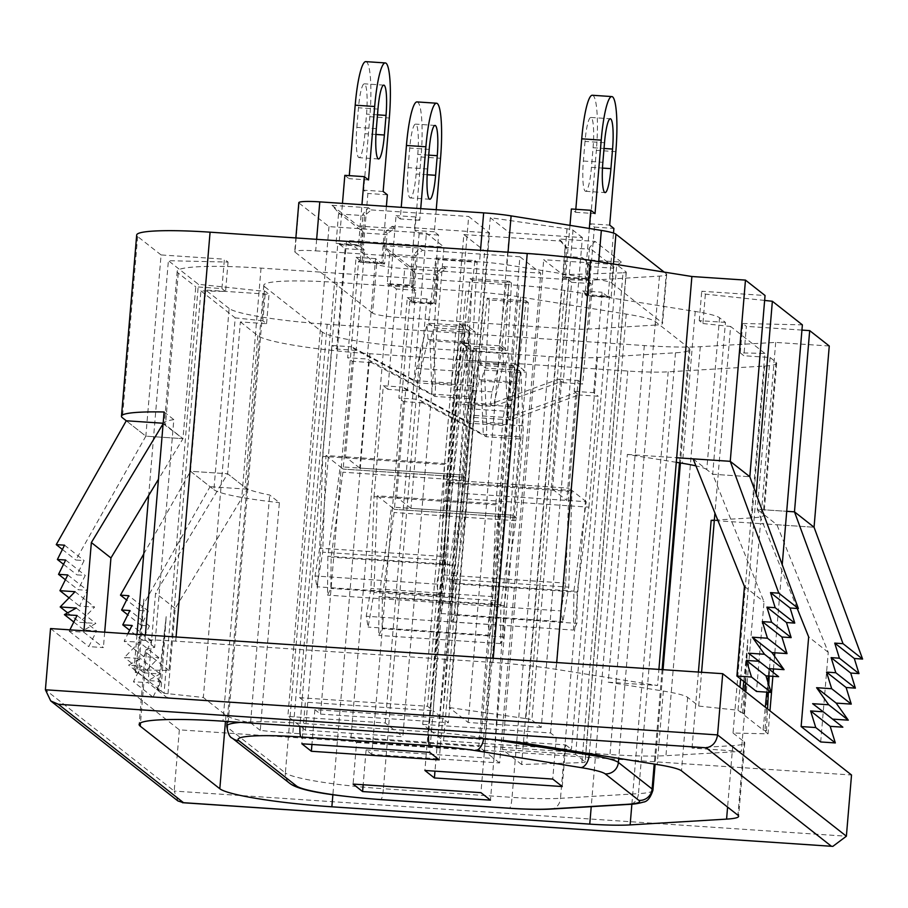 <?xml version="1.0" encoding="UTF-8"?>
<svg xmlns="http://www.w3.org/2000/svg" width="908" height="908" viewBox="0 0 908 908"><rect width="100%" height="100%" fill="white"/><g stroke="black" fill="none" stroke-linecap="round" stroke-linejoin="round"><path stroke-width="0.68" stroke-dasharray="4.54 3.41" d="M797.213 608.474L757.329 509.354L786.714 511.317L757.329 509.354L776.908 524.745L814.056 527.242L760.473 523.644L741.348 751.404L665.95 755.683A86.498 9.08 4.8 0 1 609.983 754.559L292.83 733.255A86.498 9.08 4.8 0 1 260.256 730.407L279.38 502.646L269.687 495.019A98.847 10.374 4.8 0 1 245.103 487.517L227.636 473.772L190.487 471.275L210.066 486.677L140.048 610.539L148.333 611.095L141.194 625.385L149.48 625.941L142.34 640.242L151.591 640.866L143.736 656.586L158.843 657.608L143.997 672.862L160.069 673.94L148.197 680.535L160.864 681.386L153.009 697.117L167.628 698.093L175.153 608.462L247.214 489.174L227.636 473.772L155.574 593.06L148.049 682.702L133.431 681.715L141.285 665.984L128.618 665.144L140.49 658.55L124.419 657.471L139.264 642.206L124.158 641.196L127.88 633.739M820.707 741.961L828.244 652.319L776.908 524.745M828.244 652.319L808.665 636.928M832.579 719.113L842.851 727.183M832.216 719.079L812.637 703.689M693.11 458.846L712.689 474.237L749.826 476.734L712.689 474.237L764.014 601.811L756.489 691.453M744.435 586.42L764.014 601.811M778.633 676.687L768.35 668.606M748.419 653.181L767.998 668.583M163.122 423.73L182.985 438.666L158.469 479.265M69.893 629.846L69.212 631.208L83.82 632.195L103.398 647.586L88.791 646.61L96.645 630.878L83.979 630.027L95.851 623.433L79.768 622.355L94.614 607.1L79.518 606.09L87.372 590.359L78.111 589.735L85.25 575.434L76.976 574.878L84.103 560.588L75.829 560.032L145.847 436.169L126.269 420.779L145.847 436.169L182.985 438.666L195.742 286.826L221.915 288.585L224.389 259.189L228.044 262.072L168.389 260.698L148.674 495.473M83.82 632.195L83.945 630.788M104.692 632.184L103.398 647.586M62.391 549.465L75.829 560.032M64.525 545.186L84.103 560.588M63.537 564.322L76.976 574.878M65.671 560.043L85.25 575.434M65.399 579.747L78.111 589.735M67.794 574.957L87.372 590.359M69.053 597.861L79.518 606.09M75.035 591.698L94.614 607.1M67.646 612.832L79.768 622.355M76.272 608.042L95.851 623.433M73.798 622.025L83.979 630.027M77.067 615.488L96.645 630.878M69.212 631.208L88.791 646.61M247.214 489.174L210.066 486.677M175.153 608.462L155.574 593.06M167.628 698.093L148.049 682.702M153.009 697.117L133.431 681.715M160.864 681.386L141.285 665.984M148.197 680.535L128.618 665.144M160.069 673.94L140.49 658.55M143.997 672.862L124.419 657.471M158.843 657.608L139.264 642.206M143.736 656.586L124.158 641.196M151.591 640.866L132.012 625.464M142.34 640.242L129.628 630.243M149.48 625.941L129.901 610.551M141.194 625.385L127.767 614.83M148.333 611.095L128.754 595.693M140.048 610.539L126.621 599.972M143.759 553.948L190.487 471.275L205.707 290.049L269.029 294.305L265.374 291.423L198.387 284.295L168.389 260.698M741.348 751.404L692.032 748.09L732.756 745.65A61.778 6.481 -175.2 0 0 744.798 742.835A61.778 6.481 -175.2 0 0 744.117 741.757L737.943 815.225M719.533 317.755L706.776 469.595L712.689 474.237L725.435 322.397L719.533 317.755A61.778 6.481 -175.2 0 0 695.233 311.467L564.674 290.435A61.778 6.481 -175.2 0 0 518.933 285.43L261.039 268.11A98.847 10.374 -175.2 0 0 177.173 271.356A98.847 10.374 -175.2 0 0 178.263 273.081L195.742 286.826M706.776 469.595A61.778 6.481 -175.2 0 0 695.937 465.872M676.29 462.308L627.349 454.431L608.224 682.192L663.351 691.067A61.778 6.481 4.8 0 1 687.651 697.355L698.74 706.072L701.578 672.272M698.74 706.072L738.022 710.249L739.952 687.242M740.644 678.991L756.182 493.986M764.627 300.435L705.38 294.124L701.725 291.252L765.047 295.509M725.435 322.397L699.262 320.637L702.917 323.52L705.38 294.124M702.917 323.52L730.611 326.471L714.937 513.099M740.247 352.871L743.902 355.754L746.376 326.358L742.71 323.486L740.247 352.871L764.911 353.439L733.04 733.04L768.032 733.846L769.961 710.85M742.71 323.486L802.377 324.86M772.867 676.29L773.185 672.408M773.48 668.946L774.547 656.257M774.83 652.784L782.231 564.719M764.911 353.439L730.611 326.471M733.04 733.04L744.117 741.757M738.022 710.249L740.769 712.405L742.982 689.626M743.777 681.454L747.851 639.652L742.596 713.847L763.083 729.964L765.308 707.184M766.772 692.146L767.782 681.715M768.35 675.995L769.008 669.117M769.053 668.651L764.922 731.405L768.032 733.846M260.256 730.407L250.563 722.779A98.847 10.374 -175.2 0 1 225.978 715.277L203.335 697.469L164.053 693.281L198.387 284.295M829.265 346.005L775.693 342.407L700.295 346.697A86.498 9.08 4.8 0 1 644.328 345.562L327.175 324.269A86.498 9.08 4.8 0 1 229.134 308.47L213.913 489.696L190.487 471.275L227.636 473.772L240.382 321.931L266.566 323.691L262.9 320.808L265.374 291.423M262.9 320.808L235.206 317.868L203.335 697.469M228.044 262.072L225.581 291.457L200.906 290.889L169.036 670.49L134.043 669.684L137.006 634.351M200.906 290.889L235.206 317.868M169.036 670.49L146.392 652.682A98.847 10.374 4.8 0 1 145.303 650.957A98.847 10.374 4.8 0 1 154.689 647.393L173.814 419.632L164.11 411.994M164.053 693.281L160.943 690.84L166.187 616.645L159.104 689.399L138.618 673.282L143.873 599.098L136.79 671.841L134.043 669.684M775.693 342.407L760.473 523.644L714.312 520.545M240.382 321.931L257.861 335.676A98.847 10.374 -175.2 0 0 369.908 353.723L627.803 371.043A61.778 6.481 -175.2 0 0 668.186 371.837L764.627 366.049A61.778 6.481 -175.2 0 0 776.669 363.234A61.778 6.481 -175.2 0 0 775.988 362.156L770.086 357.502L743.902 355.754M770.086 357.502L757.329 509.354L763.242 513.996A61.778 6.481 4.8 0 1 763.923 515.074A61.778 6.481 4.8 0 1 751.881 517.889L714.346 520.136M250.563 722.779L269.687 495.019M213.913 489.696A86.498 9.08 -175.2 0 0 279.38 502.646M154.689 647.393L144.985 639.765A86.498 9.08 4.8 0 1 175.732 641.161L492.885 662.465A86.498 9.08 4.8 0 1 556.15 669.344L657.54 685.506L658.902 669.4M145.393 634.919L144.985 639.765M173.814 419.632A98.847 10.374 -175.2 0 0 164.427 423.196A98.847 10.374 -175.2 0 0 165.517 424.921L182.985 438.666L145.847 436.169L161.068 254.944L224.389 259.189M136.79 671.841L135.269 672.397L138.618 673.282M159.104 689.399L157.583 689.955L160.943 690.84M763.083 729.964L766.443 730.849L764.922 731.405M740.769 712.405L744.117 713.291L742.596 713.847M608.224 682.192L657.54 685.506M50.542 628.552L179.353 729.85L851.522 774.989M161.068 254.944L137.641 236.523A86.498 9.08 4.8 0 1 136.688 235.013M692.032 748.09L698.411 672.056M744.117 713.291L745.23 691.397M745.661 682.93L747.851 639.652M766.443 730.849L767.544 708.944M768.395 692.248L768.77 684.893M769.212 676.051L769.553 669.536M769.587 668.685L770.177 657.21M157.583 689.955L166.187 616.645M135.269 672.397L143.873 599.098M179.353 729.85L174.211 791.072L45.4 689.774M368.5 207.773L331.976 205.322L338.468 212.563L338.548 213.936L362.894 215.571L362.814 214.209L368.5 207.773L371.247 209.93L364.653 215.639L362.076 246.261L337.719 244.615L299.674 697.696L427.532 706.276L468.664 216.467L489.526 232.879L448.393 722.689L442.718 718.228L439.222 759.86M427.532 706.276L433.207 710.737L429.711 752.38M435.942 257.929L438.144 259.654L477.109 262.276L473.329 330.467L467.484 325.859L428.508 323.237L435.942 257.929L474.918 260.551L467.484 325.859M477.109 262.276L474.918 260.551M371.247 209.93L468.664 216.467M459.561 324.008L469.073 331.488L475.168 331.897L465.645 324.417L459.561 324.008L433.207 710.737L442.718 718.228L314.86 709.636L320.535 714.097L358.581 261.027L382.938 262.662L385.503 232.051L392.108 226.33L489.526 232.879M320.535 714.097L448.393 722.689M314.86 709.636L311.943 744.469M264.739 286.78L322.374 332.112A86.498 9.08 -175.2 0 0 420.427 347.912L549.068 356.549A74.138 7.786 -175.2 0 0 597.521 357.491L675.484 352.803A74.138 7.786 -175.2 0 0 689.944 349.444A74.138 7.786 -175.2 0 0 689.127 348.139L655.406 321.625A74.138 7.786 -175.2 0 0 626.236 314.077L520.693 297.075A74.138 7.786 -175.2 0 0 465.815 291.082L337.174 282.433A86.498 9.08 -175.2 0 0 263.785 285.271A86.498 9.08 -175.2 0 0 264.739 286.78L227.726 727.614A86.498 9.08 4.8 0 1 226.773 726.105M443.569 740.78L484.702 250.971L582.119 257.52L587.692 264.046L585.115 294.657L609.472 296.303L571.427 749.372L443.569 740.78L437.894 736.32L434.977 771.153M422.708 724.38L550.566 732.972L556.241 737.432L428.383 728.84L422.708 724.38L463.84 234.57L484.702 250.971M562.256 786.544L565.752 744.912L437.894 736.32L428.383 728.84L424.887 770.472M470.083 278.642L472.285 280.368L468.562 347.934L462.705 343.326L470.083 278.642L506.573 281.094L499.241 345.789L505.086 350.386L468.562 347.934M463.84 234.57L561.258 241.119L558.511 238.952L565.003 246.204L565.082 247.578L589.44 249.212L586.965 278.597L562.608 276.963L565.082 247.578M550.566 732.972L588.611 279.891L564.265 278.257L566.83 247.646L561.258 241.119M556.241 737.432L552.745 779.064M350.908 737.988L388.953 284.908L413.31 286.542L415.875 255.931L422.481 250.222L519.898 256.76L478.766 746.569L350.908 737.988L356.583 742.449L353.087 784.081M413.935 273.217L414.218 272.139L409.553 266.328L446.089 268.779L438.564 273.773L438.28 274.852L413.935 273.217L411.46 302.614L409.814 301.308L371.769 754.389L499.627 762.97L540.759 273.16L519.898 256.76M409.814 301.308L434.172 302.954L436.737 272.332L443.342 266.623L540.759 273.16M414.218 272.139L389.702 252.855L387.307 283.614L411.664 285.248L414.048 254.49L419.734 248.066L383.21 245.603L389.702 252.855M388.953 284.908L387.307 283.614M371.769 754.389L366.094 749.929L363.177 784.75M366.094 749.929L493.952 758.509L490.456 800.152M499.627 762.97L493.952 758.509L526.402 372.189L516.879 364.71L510.795 364.301L520.307 371.781L526.402 372.189M510.795 364.301L484.441 751.03L480.945 792.661M356.583 742.449L484.441 751.03L478.766 746.569M479.742 363.529L487.176 298.221L526.152 300.832L518.706 366.151L524.563 370.748L485.598 368.137L479.742 363.529L518.706 366.151M526.152 300.832L528.342 302.557L524.563 370.748M565.752 744.912L571.427 749.372M465.645 324.417L433.207 710.737L305.349 702.156L301.853 743.788M299.674 697.696L305.349 702.156M588.611 279.891L586.965 278.597M589.44 249.212L589.36 247.839L595.046 241.414L558.511 238.952M613.876 267.122L613.592 268.201L589.235 266.566L589.519 265.488L584.865 259.677L621.39 262.128L613.876 267.122L589.36 247.839M613.592 268.201L611.118 297.597L609.472 296.303M358.581 261.027L360.226 262.321L384.583 263.956L387.046 234.57L362.701 232.925L360.226 262.321M362.701 232.925L362.984 231.846L358.32 226.035L394.855 228.487L387.341 233.481L387.046 234.57M338.468 212.563L362.984 231.846M338.548 213.936L336.074 243.321L337.719 244.615M613.422 264.001L611.81 283.16A37.069 3.893 -175.2 0 0 597.226 279.392L598.712 261.663M611.81 283.16L662.159 322.749L666.268 273.773A37.069 3.893 4.8 0 1 666.676 274.42A37.069 3.893 4.8 0 1 659.446 276.111L592.788 280.107A37.069 3.893 4.8 0 1 568.567 279.641L404.696 268.632A24.709 2.599 4.8 0 1 376.672 264.114L346.55 240.427L342.441 289.414L324.871 275.601L294.986 252.095L299.095 203.108A24.709 2.599 4.8 0 1 298.823 202.677M664.123 272.082L666.268 273.773M659.446 276.111L655.338 325.087A37.069 3.893 -175.2 0 0 662.568 323.407A37.069 3.893 -175.2 0 0 662.159 322.749M655.338 325.087L588.668 329.093L592.788 280.107M568.567 279.641L564.447 328.617A37.069 3.893 -175.2 0 0 588.668 329.093M564.447 328.617L400.576 317.618L404.696 268.632M376.672 264.114L372.564 313.101A24.709 2.599 -175.2 0 0 400.576 317.618M316.642 239.337L315.678 250.846A24.709 2.599 -175.2 0 0 294.714 251.664A24.709 2.599 -175.2 0 0 294.986 252.095M315.678 250.846L479.549 261.856L480.514 250.336M508.049 252.186L506.993 264.852A37.069 3.893 -175.2 0 0 479.549 261.856M506.993 264.852L597.226 279.392M336.074 243.321L360.431 244.956L362.894 215.571M331.976 205.322L358.32 226.035M382.938 262.662L384.583 263.956M385.503 232.051L387.341 233.481M392.108 226.33L394.855 228.487M362.814 214.209L364.653 215.639M360.431 244.956L362.076 246.261M611.118 297.597L586.761 295.963L589.235 266.566M621.39 262.128L595.046 241.414M564.265 278.257L562.608 276.963M566.83 247.646L565.003 246.204M589.519 265.488L587.692 264.046M584.865 259.677L582.119 257.52M586.761 295.963L585.115 294.657M699.262 320.637L701.725 291.252M528.342 302.557L489.378 299.946L485.598 368.137M487.176 298.221L489.378 299.946M389.782 254.229L414.127 255.863M409.553 266.328L383.21 245.603M411.46 302.614L435.817 304.248L438.28 274.852M266.566 323.691L269.029 294.305M225.581 291.457L221.915 288.585M801.934 330.092L746.376 326.358M229.134 308.47L205.707 290.049M372.564 313.101L342.441 289.414L305.417 730.236L402.834 736.785L443.967 246.976L346.55 240.427M415.875 255.931L414.048 254.49M422.481 250.222L419.734 248.066M413.31 286.542L411.664 285.248M435.817 304.248L434.172 302.954M438.564 273.773L436.737 272.332M446.089 268.779L443.342 266.623M581.869 762.618L623.001 272.809L562.744 274.693L543.71 259.722L616.77 264.625L626.145 271.991L585.013 761.801A12.36 1.294 4.8 0 1 585.149 762.028A12.36 1.294 4.8 0 1 581.869 762.618L521.612 764.502L562.744 274.693M623.001 272.809A12.36 1.294 -175.2 0 0 626.282 272.207A12.36 1.294 -175.2 0 0 626.145 271.991M582.38 237.578L573.005 230.212A12.36 1.294 -175.2 0 0 567.012 228.782L490.286 217.704L509.309 232.675L582.38 237.578L541.247 727.387L531.884 720.021L573.005 230.212M299.095 203.108L328.991 226.614L426.408 233.152L443.967 246.976M328.991 226.614L287.859 716.423L385.276 722.972L402.834 736.785M462.705 343.326L501.92 345.959L507.765 350.567L505.086 350.386L508.764 282.819L472.285 280.368M438.144 259.654L434.364 327.845L428.508 323.237M434.364 327.845L473.329 330.467M627.349 454.431L676.676 457.734M521.612 764.502L502.578 749.531L575.649 754.435L585.013 761.801M575.649 754.435L616.77 264.625M502.578 749.531L543.71 259.722M567.012 228.782L525.88 718.591L449.154 707.514L490.286 217.704M525.88 718.591A12.36 1.294 4.8 0 1 531.884 720.021M541.247 727.387L468.188 722.484L449.154 707.514M468.188 722.484L509.309 232.675M305.417 730.236L287.859 716.423M385.276 722.972L426.408 233.152M509.252 281.276L506.573 281.094L508.764 282.819L511.442 283.001L509.252 281.276L501.92 345.959M507.765 350.567L511.442 283.001M177.945 800.97L174.211 791.072L846.381 836.211M466.916 342.929L460.821 342.52L470.333 350L476.428 350.409L466.916 342.929L428.383 728.84L460.821 342.52M470.333 350L437.894 736.32L476.428 350.409M520.307 371.781L493.952 758.509L484.441 751.03L516.879 364.71M469.073 331.488L442.718 718.228L475.168 331.897M481.149 381.065L517.673 383.516L519.83 436.861L513.247 515.233L410.961 508.366L420.007 400.61L422.935 402.914L486.223 436.714A19.772 3.087 93.8 0 0 486.586 423.389L484.441 370.044L481.149 381.065L483.294 434.41L486.223 436.714L522.758 439.166L516.175 517.537L394.401 509.354L516.175 517.537L513.247 515.233L500.853 604.705L500.512 643.59L503.872 636.894L504.144 605.636L516.175 517.537L513.247 515.233L391.473 507.061L394.401 509.354L394.14 512.498L382.37 597.464L382.098 628.711L378.75 635.418L379.09 596.522L391.473 507.061M500.853 604.705L379.09 596.522M500.512 643.59L378.75 635.418M503.872 636.894L382.098 628.711M504.144 605.636L382.37 597.464M515.914 520.681L394.14 512.498M410.961 508.366L396.683 497.141L405.74 389.384L407.386 390.678L415.819 290.265L409.78 285.521L415.535 216.944L419.746 220.258L420.722 208.647M436.237 209.691L434.376 231.767L438.587 235.07L432.832 303.647L426.794 298.902L418.361 399.316L483.294 434.41L519.83 436.861M522.758 439.166A19.772 3.087 93.8 0 0 523.121 425.841L520.965 372.496L517.673 383.516M484.441 370.044L520.965 372.496M502.623 423.344L466.099 420.881A19.772 3.087 -86.2 0 1 467.881 408.668L478.164 365.107L479.31 379.623L469.027 423.185L466.099 420.881L402.811 387.08L405.74 389.384L469.027 423.185L505.552 425.636L498.98 504.008L495.734 600.676L489.9 635.248L488.027 624.432L492.704 596.647L495.779 504.848L502.623 423.344A19.772 3.087 -86.2 0 1 504.405 411.131L514.7 367.558L515.846 382.075L505.552 425.636M495.779 504.848L374.017 496.665L370.941 588.463L366.253 616.248L368.137 627.076L373.96 592.493L377.206 495.836L498.98 504.008M374.017 496.665L383.324 385.775L402.811 387.08M408.078 167.662L409.724 148.061A27.183 4.256 -86.2 0 1 415.569 124.112A27.183 4.256 -86.2 0 1 417.771 154.394L416.125 173.984A27.183 4.256 -86.2 0 1 410.28 197.944A27.183 4.256 -86.2 0 1 408.078 167.662L427.566 168.967M407.386 390.678L387.898 389.373L396.331 288.96L390.292 284.215L396.047 215.639L400.258 218.942L401.234 207.342M417.056 101.912A49.429 7.729 -86.2 0 1 417.862 102.252A49.429 7.729 -86.2 0 1 421.062 156.982L414.899 230.462L419.11 233.765L413.344 302.341L407.306 297.597L398.873 397.999L418.361 399.316M377.206 495.836L394.401 509.354L403.447 401.597L398.873 397.999M387.898 389.373L383.324 385.775M422.935 402.914L403.447 401.597M495.734 600.676L373.96 592.493M489.9 635.248L368.137 627.076M488.027 624.432L366.253 616.248M492.704 596.647L370.941 588.463M479.31 379.623L515.846 382.075M478.164 365.107L514.7 367.558M426.794 298.902L407.306 297.597M432.832 303.647L413.344 302.341M438.587 235.07L419.11 233.765M434.376 231.767L414.899 230.462M419.746 220.258L400.258 218.942M415.535 216.944L396.047 215.639M409.78 285.521L390.292 284.215M415.819 290.265L396.331 288.96M429.915 340.772L466.44 343.224L468.596 396.58L462.013 474.941L359.727 468.074L368.773 360.317L371.701 362.621L434.989 396.421A19.772 3.087 93.8 0 0 435.352 383.097L433.207 329.752L429.915 340.772L432.06 394.117L434.989 396.421L471.524 398.873L464.941 477.245L343.167 469.073L464.941 477.245L462.013 474.941L449.63 564.413L449.29 603.309L452.638 596.601L452.91 565.355L464.941 477.245L462.013 474.941L340.239 466.769L343.167 469.073L342.906 472.205L331.136 557.171L330.864 588.429L327.516 595.126L327.856 556.229L340.239 466.769M449.63 564.413L327.856 556.229M449.29 603.309L327.516 595.126M452.638 596.601L330.864 588.429M452.91 565.355L331.136 557.171M464.68 480.389L342.906 472.205M359.727 468.074L345.46 456.849L354.506 349.092L356.152 350.386L364.585 249.972L358.546 245.228L361.951 204.697M386.388 206.343L381.598 263.354L375.56 258.61L367.127 359.023L432.06 394.117L468.596 396.58M471.524 398.873A19.772 3.087 93.8 0 0 471.888 385.548L469.731 332.203L466.44 343.224M433.207 329.752L469.731 332.203M451.401 383.051L414.865 380.6A19.772 3.087 -86.2 0 1 416.647 368.387L426.93 324.814L428.077 339.331L417.794 382.904L414.865 380.6L351.578 346.788L354.506 349.092L417.794 382.904L454.318 385.355L447.746 463.727L444.5 560.384L438.678 594.956L436.793 584.139L441.47 556.354L444.545 464.555L451.401 383.051A19.772 3.087 -86.2 0 1 453.171 370.839L463.466 327.266L464.612 341.783L454.318 385.355M444.545 464.555L322.783 456.384L319.707 548.182L315.019 575.956L316.903 586.784L322.726 552.2L325.972 455.544L447.746 463.727M322.783 456.384L332.09 345.483L351.578 346.788M356.844 127.37L358.49 107.78A27.183 4.256 -86.2 0 1 364.335 83.82A27.183 4.256 -86.2 0 1 366.537 114.102L364.891 133.703A27.183 4.256 -86.2 0 1 359.046 157.651A27.183 4.256 -86.2 0 1 356.844 127.37L376.332 128.675M344.824 175.346L349.024 178.66L349.285 175.641M365.833 61.63A49.429 7.729 -86.2 0 1 366.628 61.96A49.429 7.729 -86.2 0 1 369.84 116.701L363.665 190.169L367.876 193.472L362.11 262.049L356.072 257.304L347.651 357.718L367.127 359.023M325.972 455.544L343.167 469.073L352.225 361.316L347.651 357.718M356.152 350.386L336.664 349.081L332.09 345.483M336.664 349.081L345.097 248.667L339.059 243.923L342.464 203.392M371.701 362.621L352.225 361.316M444.5 560.384L322.726 552.2M438.678 594.956L316.903 586.784M436.793 584.139L315.019 575.956M441.47 556.354L319.707 548.182M428.077 339.331L464.612 341.783M426.93 324.814L463.466 327.266M375.56 258.61L356.072 257.304M381.598 263.354L362.11 262.049M387.353 194.789L367.876 193.472M383.153 191.474L363.665 190.169M368.512 179.966L349.024 178.66M358.546 245.228L339.059 243.923M364.585 249.972L345.097 248.667M503.622 362.825L467.098 360.374L456.803 403.946L450.22 482.307L552.507 489.185L561.553 381.428L558.636 379.124L490.411 404.094A19.772 3.087 -86.2 0 1 492.181 391.881L502.476 348.32L503.622 362.825L493.339 406.398L490.411 404.094L453.875 401.642L447.292 480.014L569.066 488.186L447.292 480.014L450.22 482.307L446.986 578.975L441.152 613.547L439.268 602.73L443.955 574.946L447.292 480.014L450.22 482.307L571.995 490.49L569.066 488.186L568.805 491.33L565.718 583.129L561.042 610.902L562.926 621.73L568.749 587.147L571.995 490.49M446.986 578.975L568.749 587.147M441.152 613.547L562.926 621.73M439.268 602.73L561.042 610.902M443.955 574.946L565.718 583.129M447.031 483.147L568.805 491.33M585.024 141.41L583.379 161.011A27.183 4.256 93.8 0 0 585.592 191.293A27.183 4.256 93.8 0 0 591.437 167.333L593.083 147.743A27.183 4.256 93.8 0 0 590.87 117.461A27.183 4.256 93.8 0 0 585.024 141.41L604.512 142.726M592.368 95.261A49.429 7.729 -86.2 0 1 593.162 95.601A49.429 7.729 -86.2 0 1 596.374 150.331L615.851 151.647M552.507 489.185L566.785 500.41L575.831 392.642L574.185 391.348L582.618 290.946L588.656 295.69L594.411 227.113L590.2 223.811L596.374 150.331M569.986 225.354L565.593 277.564L571.631 282.309L563.21 382.722L561.553 381.428L493.339 406.398L456.803 403.946M575.82 209.283L575.57 212.29L571.359 208.988M453.875 401.642A19.772 3.087 -86.2 0 1 455.657 389.43L465.94 345.857L467.098 360.374M502.476 348.32L465.94 345.857M473.999 417.464L510.534 419.927A19.772 3.087 93.8 0 0 510.898 406.602L508.741 353.246L505.45 364.267L507.606 417.623L510.534 419.927L578.759 394.946L575.831 392.642L507.606 417.623L471.07 415.172L464.499 493.532L452.105 583.004L451.764 621.901L455.124 615.193L455.396 583.946L467.155 498.98L473.999 417.464A19.772 3.087 93.8 0 0 474.373 404.139L472.217 350.794L468.925 361.815L471.07 415.172M467.155 498.98L588.929 507.152L577.159 592.118L576.886 623.376L573.538 630.073L573.879 591.176L586.262 501.715L464.499 493.532M588.929 507.152L598.236 396.263L578.759 394.946M589.315 228.476L585.081 278.87L591.119 283.614L582.686 384.027L563.21 382.722M586.262 501.715L569.066 488.186L578.112 380.429L582.686 384.027M574.185 391.348L593.662 392.665L598.236 396.263M593.662 392.665L602.095 292.251L608.133 296.995L613.502 233.061M558.636 379.124L578.112 380.429M452.105 583.004L573.879 591.176M451.764 621.901L573.538 630.073M455.124 615.193L576.886 623.376M455.396 583.946L577.159 592.118M505.45 364.267L468.925 361.815M508.741 353.246L472.217 350.794M571.631 282.309L591.119 283.614M565.593 277.564L585.081 278.87M575.57 212.29L595.046 213.607M590.2 223.811L609.688 225.116M594.411 227.113L613.899 228.43M588.656 295.69L608.133 296.995M582.618 290.946L602.095 292.251M732.756 745.65L727.592 807.087M695.233 311.467L682.475 463.307M663.351 691.067L657.188 764.536M564.674 290.435L526.629 743.504M518.933 285.43L480.888 738.51M687.651 697.355L681.488 770.824M146.392 652.682L140.49 722.904M225.978 715.277L225.468 721.349M700.295 346.697L665.95 755.683M775.988 362.156L763.242 513.996M764.627 366.049L751.881 517.889M327.175 324.269L292.83 733.255M261.039 268.11L222.993 721.19M178.263 273.081L165.517 424.921M176.084 636.973L175.732 641.161M137.641 236.523L122.421 417.748M556.717 662.545L556.15 669.344M257.861 335.676L245.103 487.517M369.908 353.723L332.884 794.727M627.803 371.043L591.233 806.667M668.186 371.837L631.877 804.193M644.328 345.562L609.983 754.559M493.237 658.277L492.885 662.465M322.374 332.112L285.362 772.935L227.726 727.614A12.36 12.133 -51.8 0 0 232.255 738.147M420.427 347.912L383.403 788.734A86.498 9.08 4.8 0 1 285.362 772.935A12.36 12.133 -51.8 0 0 289.902 783.468M240.677 722.371A86.498 9.08 4.8 0 1 300.151 723.267L428.803 731.905A74.138 7.786 4.8 0 1 483.68 737.909L493.566 739.498M337.174 282.433L300.151 723.267A12.36 1.929 93.8 0 0 299.958 726.355M549.068 356.549L512.055 797.372L383.403 788.734A12.36 1.929 93.8 0 1 380.747 799.63M597.521 357.491L560.497 798.314A74.138 7.786 4.8 0 1 512.055 797.372A12.36 1.929 93.8 0 1 509.399 808.268M675.484 352.803L638.472 793.637L560.497 798.314A12.36 9.943 86.6 0 1 551.338 809.062M689.127 348.139L679.49 462.83M662.125 669.616L654.203 764.059M652.92 790.266A74.138 7.786 4.8 0 1 638.472 793.637A12.36 9.943 86.6 0 1 629.301 804.375M655.406 321.625L618.734 758.35M626.236 314.077L589.337 753.606M520.693 297.075L483.68 737.909A12.36 7.219 99.2 0 1 483.601 738.692M465.815 291.082L428.803 731.905A12.36 1.929 93.8 0 0 428.599 734.992M486.586 423.389L523.121 425.841M467.881 408.668L504.405 411.131M421.062 156.982L440.55 158.298M427.169 174.733L416.125 173.984M428.724 155.132L417.771 154.394M429.212 149.377L409.724 148.061M435.352 383.097L471.888 385.548M416.647 368.387L453.171 370.839M369.84 116.701L389.316 118.006M375.946 134.441L364.891 133.703M377.49 114.839L366.537 114.102M377.978 109.085L358.49 107.78M492.181 391.881L455.657 389.43M510.898 406.602L474.373 404.139M591.437 167.333L602.481 168.082M583.379 161.011L602.867 162.316M593.083 147.743L604.024 148.481M744.798 742.835L738.624 816.303M776.669 363.234L763.923 515.074M177.173 271.356L164.427 423.196M145.303 650.957L139.128 724.425M263.785 285.271L227.159 721.463M689.944 349.444L680.41 462.978M663.044 669.684L655.111 764.207M666.676 274.42L662.568 323.407M295.86 237.941L294.714 251.664M626.282 272.207L585.149 762.028M429.768 199.249L410.28 197.944M435.057 125.418L415.569 124.112M378.534 158.968L359.046 157.651M383.823 85.125L364.335 83.82M585.592 191.293L605.069 192.598M590.87 117.461L610.358 118.766"/><path stroke-width="1.36" d="M809.686 330.614L829.265 346.005L814.056 527.242L794.477 511.84L786.714 511.317L794.477 511.84L814.056 527.242L862.6 659.06L843.021 643.67L794.477 511.84L809.686 330.614L801.934 330.092M797.213 608.474L808.665 636.928L801.128 726.559L815.747 727.535L810.606 710.941L823.272 711.793L812.637 703.689L828.709 704.767L816.587 687.697L831.683 688.718L826.541 672.113L835.803 672.737L831.126 657.642L839.412 658.198L834.736 643.114L843.021 643.67M862.6 659.06L854.315 658.504L858.991 673.6L850.705 673.044L855.381 688.128L846.12 687.504L851.261 704.109L836.166 703.098L848.288 720.169L832.579 719.113M823.272 711.793L842.851 727.183L830.184 726.332L835.326 742.937L820.707 741.961L801.128 726.559M854.315 658.504L834.736 643.114M835.326 742.937L815.747 727.535M830.184 726.332L810.606 710.941M848.288 720.169L828.709 704.767M836.166 703.098L816.587 687.697M851.261 704.109L831.683 688.718M846.12 687.504L826.541 672.113M855.381 688.128L835.803 672.737M850.705 673.044L831.126 657.642M858.991 673.6L839.412 658.198M768.35 668.606L784.069 669.661L771.936 652.591L787.032 653.601L781.901 637.007L791.152 637.62L786.487 622.536L794.761 623.092L790.096 607.997L798.37 608.553L778.803 593.162L730.248 461.332L749.826 476.734L765.047 295.509L745.468 280.107L730.248 461.332L693.11 458.846L744.435 586.42L736.91 676.051L756.489 691.453L771.096 692.429L765.966 675.836L778.633 676.687L759.054 661.285L746.387 660.434L751.518 677.039L736.91 676.051M798.37 608.553L749.826 476.734L730.248 461.332L676.676 457.734L658.902 669.4M778.803 593.162L770.517 592.606L775.182 607.69L766.908 607.134L771.573 622.23L762.323 621.605L767.464 638.21L752.357 637.189L764.491 654.259L748.419 653.181L759.054 661.285M770.517 592.606L790.096 607.997M751.518 677.039L771.096 692.429M746.387 660.434L765.966 675.836M764.491 654.259L784.069 669.661M752.357 637.189L771.936 652.591M767.464 638.21L787.032 653.601M762.323 621.605L781.901 637.007M771.573 622.23L791.152 637.62M766.908 607.134L786.487 622.536M775.182 607.69L794.761 623.092M163.168 423.253L126.269 420.779L56.251 544.63L64.525 545.186L57.397 559.487L65.671 560.043L58.532 574.344L67.794 574.957L59.939 590.688L75.035 591.698L60.189 606.964L76.272 608.042L64.4 614.637L77.067 615.488L69.893 629.846M83.945 630.788L91.356 542.553L163.122 423.73M91.356 542.553L110.935 557.955L104.692 632.184M158.469 479.265L110.935 557.955M56.251 544.63L62.391 549.465M57.397 559.487L63.537 564.322M58.532 574.344L65.399 579.747M59.939 590.688L69.053 597.861M60.189 606.964L67.646 612.832M64.4 614.637L73.798 622.025M127.88 633.739L132.012 625.464L122.762 624.852L129.901 610.551L121.615 609.994L128.754 595.693L120.469 595.137L143.759 553.948M129.628 630.243L122.762 624.852M127.767 614.83L121.615 609.994M126.621 599.972L120.469 595.137M726.582 819.118A61.778 6.481 -175.2 0 0 738.624 816.303A61.778 6.481 -175.2 0 0 737.943 815.225L681.488 770.824A61.778 6.481 -175.2 0 0 657.188 764.536L526.629 743.504A61.778 6.481 -175.2 0 0 480.888 738.51L222.993 721.19A98.847 10.374 -175.2 0 0 139.128 724.425A98.847 10.374 -175.2 0 0 140.218 726.162L219.815 788.746A98.847 10.374 -175.2 0 0 331.863 806.803L589.757 824.124A61.778 6.481 -175.2 0 0 630.129 824.907L726.582 819.118L727.592 807.087M695.937 465.872A61.778 6.481 -175.2 0 0 682.475 463.307L676.29 462.308M739.952 687.242L740.644 678.991M756.182 493.986L772.367 301.263L764.627 300.435M701.578 672.272L714.937 513.099M769.961 710.85L772.867 676.29M773.185 672.408L773.48 668.946M774.547 656.257L774.83 652.784M782.231 564.719L802.377 324.86L772.367 301.263M742.982 689.626L743.777 681.454M765.308 707.184L766.772 692.146M767.782 681.715L768.35 675.995M137.006 634.351L148.674 495.473M126.269 420.779L122.421 417.748A86.498 9.08 4.8 0 1 121.468 416.239A86.498 9.08 4.8 0 1 164.11 411.994L145.393 634.919M183.529 802.695L832.84 846.37L846.381 836.211L851.522 774.989L722.711 673.691L50.542 628.552L45.4 689.774L50.746 700.942L58.373 704.279L183.529 802.695L177.945 800.97L50.746 700.942M121.468 416.239L136.688 235.013A86.498 9.08 4.8 0 1 210.077 232.176L527.23 253.48A86.498 9.08 4.8 0 1 590.495 260.346L691.885 276.509L676.676 457.734M698.411 672.056L711.157 520.329L714.346 520.136M745.23 691.397L745.661 682.93M767.544 708.944L768.395 692.248M768.77 684.893L769.212 676.051M769.553 669.536L769.587 668.685M722.711 673.691L717.57 734.913C716.298 742.335 712.508 746.626 706.197 747.783L58.373 704.279M439.222 759.86L429.711 752.38L301.853 743.788L311.365 751.268L439.222 759.86M311.943 744.469L311.365 751.268M424.887 770.472L434.399 777.963L562.256 786.544L552.745 779.064L424.887 770.472M434.977 771.153L434.399 777.963M353.087 784.081L362.598 791.56L490.456 800.152L480.945 792.661L353.087 784.081M363.177 784.75L362.598 791.56M295.86 237.941L298.823 202.677A24.709 2.599 4.8 0 1 319.786 201.871L483.658 212.869A37.069 3.893 4.8 0 1 511.102 215.877L601.346 230.416A37.069 3.893 4.8 0 1 615.919 234.185L664.123 272.082M691.885 276.509L745.468 280.107M711.157 520.329L714.312 520.545M437.259 155.699L435.613 175.301A27.183 4.256 -86.2 0 1 429.768 199.249A27.183 4.256 -86.2 0 1 427.566 168.967L429.212 149.377A27.183 4.256 -86.2 0 1 435.057 125.418A27.183 4.256 -86.2 0 1 437.259 155.699L428.724 155.132M436.237 209.691L440.55 158.298A49.429 7.729 93.8 0 0 437.35 103.557A49.429 7.729 93.8 0 0 436.544 103.228A49.429 7.729 93.8 0 0 425.909 146.778L406.432 145.473A49.429 7.729 -86.2 0 1 417.056 101.912L436.544 103.228M420.722 208.647L425.909 146.778M401.234 207.342L406.432 145.473M386.025 115.418L384.379 135.008A27.183 4.256 -86.2 0 1 378.534 158.968A27.183 4.256 -86.2 0 1 376.332 128.675L377.978 109.085A27.183 4.256 -86.2 0 1 383.823 85.125A27.183 4.256 -86.2 0 1 386.025 115.418L377.49 114.839M386.388 206.343L387.353 194.789L383.153 191.474L389.316 118.006A49.429 7.729 93.8 0 0 386.116 63.265A49.429 7.729 93.8 0 0 385.31 62.936A49.429 7.729 93.8 0 0 374.675 106.497L355.198 105.18A49.429 7.729 -86.2 0 1 365.833 61.63L385.31 62.936M361.951 204.697L364.301 176.651L368.512 179.966L374.675 106.497M349.285 175.641L355.198 105.18M342.464 203.392L344.824 175.346L364.301 176.651M601.221 140.127L581.733 138.822A49.429 7.729 -86.2 0 1 592.368 95.261L611.844 96.577A49.429 7.729 93.8 0 0 601.221 140.127L595.046 213.607L590.836 210.293L589.315 228.476M590.836 210.293L571.359 208.988L569.986 225.354M581.733 138.822L575.82 209.283M610.914 168.65L612.56 149.048A27.183 4.256 93.8 0 0 610.358 118.766A27.183 4.256 93.8 0 0 604.512 142.726L602.867 162.316A27.183 4.256 93.8 0 0 605.069 192.598A27.183 4.256 93.8 0 0 610.914 168.65L602.481 168.082M613.502 233.061L613.899 228.43L609.688 225.116L615.851 151.647A49.429 7.729 93.8 0 0 612.65 96.906A49.429 7.729 93.8 0 0 611.844 96.577M140.49 722.904L140.218 726.162M225.468 721.349L219.815 788.746M210.077 232.176L176.084 636.973M590.495 260.346L556.717 662.545M332.884 794.727L331.863 806.803M591.233 806.667L589.757 824.124M831.353 846.199L706.197 747.783M631.877 804.193L630.129 824.907M527.23 253.48L493.237 658.277M45.4 689.774L717.57 734.913L846.381 836.211M605.182 773.877A61.778 6.481 -175.2 0 0 580.882 767.589L475.338 750.587A61.778 6.481 -175.2 0 0 429.598 745.593L300.957 736.955A74.138 7.786 -175.2 0 0 238.872 740.678L296.507 785.999A74.138 7.786 -175.2 0 0 380.543 799.539L509.195 808.188A61.778 6.481 -175.2 0 0 549.567 808.971L627.541 804.284A61.778 6.481 -175.2 0 0 638.903 800.402L605.182 773.877A12.36 12.133 -51.8 0 0 618.382 762.448L652.103 788.973A74.138 7.786 4.8 0 1 652.92 790.266L655.111 764.207M227.159 721.463L226.773 726.105A86.498 9.08 4.8 0 1 240.677 722.371M679.49 462.83L662.125 669.616M654.203 764.059L652.103 788.973A12.36 12.133 -51.8 0 1 638.903 800.402M618.734 758.35L618.382 762.448A74.138 7.786 4.8 0 0 589.224 754.911A12.36 7.219 99.2 0 1 580.882 767.589M589.337 753.606L589.224 754.911L493.566 739.498M598.712 261.663L601.346 230.416M615.919 234.185L613.422 264.001M319.786 201.871L316.642 239.337M480.514 250.336L483.658 212.869M511.102 215.877L508.049 252.186M238.872 740.678A12.36 12.133 -51.8 0 1 232.255 738.147L289.902 783.468A12.36 12.133 -51.8 0 0 296.507 785.999M380.543 799.539A12.36 1.929 93.8 0 0 380.747 799.63L509.399 808.268C526.424 809.391 540.408 809.664 551.338 809.062L629.301 804.375C628.949 804.261 635.078 804.556 643.295 802.105C647.279 801.741 650.48 797.791 652.92 790.266M549.567 808.971A12.36 9.943 86.6 0 0 551.338 809.062M299.958 726.355A12.36 1.929 93.8 0 0 300.957 736.955M627.541 804.284A12.36 9.943 86.6 0 0 629.301 804.375M428.599 734.992A12.36 1.929 93.8 0 0 429.598 745.593M483.601 738.692A12.36 7.219 99.2 0 1 475.338 750.587M435.613 175.301L427.169 174.733M384.379 135.008L375.946 134.441M604.024 148.481L612.56 149.048M680.41 462.978L663.044 669.684M289.902 783.468C300.877 791.833 338.718 796.237 380.747 799.63M232.255 738.147C229.747 737.534 227.919 733.516 226.773 726.105M182.44 802.695L832.84 846.37"/></g></svg>
